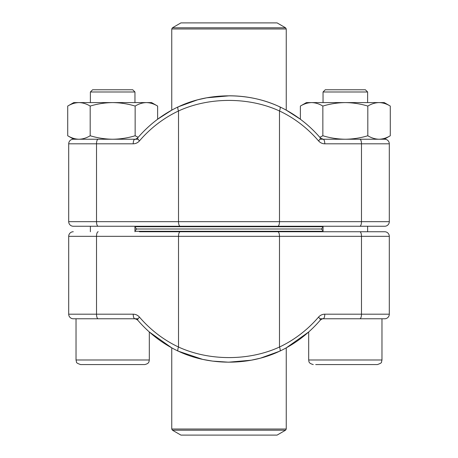 <?xml version="1.0" encoding="UTF-8"?>
<svg xmlns="http://www.w3.org/2000/svg" width="458" height="458" viewBox="0 0 458 458"><rect width="100%" height="100%" fill="white"/><g stroke="black" fill="none" stroke-linecap="round" stroke-linejoin="round"><path stroke-width="0.69" d="M384.72 231.748A4.58 4.58 0 0 1 389.3 236.328A4.58 4.58 0 0 0 384.72 231.748L139.461 231.748M324.785 314.188L389.3 314.188A4.58 4.58 0 0 1 384.72 318.768L323.102 318.768A4.58 1.683 90 0 0 324.785 314.188C322.306 314.234 320.216 315.219 318.51 317.136A4.58 1.139 40.7 0 1 320.314 320.108C322.209 318.842 323.142 318.396 323.102 318.768M137.2 319.524L134.898 318.768L73.28 318.768A4.58 4.58 0 0 1 68.7 314.188L68.7 236.328A4.58 4.58 0 0 1 73.28 231.748A4.58 4.58 0 0 0 68.7 236.328L96.512 236.328L96.512 314.188L133.215 314.188A4.58 1.683 -90 0 0 134.898 318.768C134.858 318.396 135.791 318.842 137.698 320.125A4.58 1.139 139.3 0 1 139.49 317.136C137.772 315.213 135.683 314.228 133.215 314.188M322.089 318.905L321.419 319.152M384.72 318.768A4.58 4.58 0 0 0 389.3 314.188L389.3 236.328L96.512 236.328A4.58 1.683 90 0 1 98.195 231.748M372.125 231.748L318.539 231.748M279.575 351.223C249.158 365.787 208.997 365.816 178.425 351.223M139.49 317.136A125.847 117.048 -90 0 0 178.517 347.027C209.134 361.116 249.015 361.093 279.483 347.027A4.58 1.54 64.8 0 1 279.764 351.166C295.273 343.815 308.789 333.464 320.302 320.125M180.2 231.748A4.58 1.683 90 0 0 178.517 236.328L178.517 347.027A4.58 1.54 115.2 0 0 178.236 351.166L202.722 359.404L212.604 361.116L228.548 362.192L251.173 360.217L260.39 358.185L279.752 351.171M134.955 227.242L136.713 229L321.287 229L136.713 229L134.955 230.758M323.045 231.29L134.955 231.29M172.437 430.211L180.91 435.1L277.09 435.1L285.563 430.211L172.437 430.211L171.75 429.02L286.25 429.02L286.25 347.862L308.692 331.97L308.692 359.988L381.972 359.988L381.503 362.003C381.8 362.684 380.432 363.538 377.392 364.568L315.699 364.568M92.608 89.768L90.381 91.995L92.608 89.768L132.728 89.768L134.955 91.995L90.381 91.995L90.381 102.592M144.728 364.568C149.171 363.589 148.821 361.585 148.987 361.671L149.308 359.988L148.987 361.671C148.821 361.585 149.171 363.589 144.728 364.568L80.608 364.568C77.568 363.538 76.2 362.684 76.497 362.003L76.028 359.988L149.308 359.988L149.308 331.97L171.75 347.862L171.75 429.02M129.437 364.568L115.45 364.568M78.805 318.768L138.093 318.768M325.272 89.768L365.392 89.768L367.619 91.995L323.045 91.995L325.272 89.768L323.045 91.995L323.045 102.592M348.114 364.568L328.563 364.568M319.907 318.768L381.972 318.768L381.972 359.988L381.503 362.003C381.8 362.684 380.432 363.538 377.392 364.568M319.821 137.314L322.856 135.757L322.856 106.067C330.184 103.852 337.678 102.689 345.332 102.592C352.986 102.689 360.48 103.852 367.808 106.067C371.472 103.852 375.216 102.689 379.047 102.592C382.877 102.689 386.621 103.852 390.285 106.067L390.285 135.757C386.621 137.972 382.877 139.135 379.047 139.232C375.216 139.135 371.472 137.972 367.808 135.757L367.808 106.067M322.856 135.757C330.184 137.972 337.678 139.135 345.332 139.232C352.986 139.135 360.48 137.972 367.808 135.757M286.25 28.98L171.75 28.98L172.437 27.789L180.91 22.9L277.09 22.9L285.563 27.789L286.25 28.98L286.25 110.138L300.379 119.235L300.379 106.067C304.043 103.852 307.787 102.689 311.617 102.592C315.447 102.689 319.192 103.852 322.856 106.067M319.907 139.232L345.332 139.232M306.402 102.592L300.379 106.067L306.402 102.592L384.262 102.592L390.285 106.067L384.262 102.592M73.738 102.592L67.715 106.067C71.379 103.852 75.123 102.689 78.953 102.592L73.738 102.592L67.715 106.067L67.715 135.757L73.738 139.232L67.715 135.757C71.379 137.972 75.123 139.135 78.953 139.232C82.784 139.135 86.528 137.972 90.192 135.757L90.192 106.067C97.52 103.852 105.014 102.689 112.668 102.592C120.322 102.689 127.816 103.852 135.144 106.067C138.808 103.852 142.553 102.689 146.383 102.592C150.213 102.689 153.957 103.852 157.621 106.067L157.621 119.235L171.75 110.138L171.75 28.98M90.192 135.757C97.52 137.972 105.014 139.135 112.668 139.232C120.322 139.135 127.816 137.972 135.144 135.757L135.144 106.067M151.598 102.592L157.621 106.067L151.598 102.592L78.953 102.592C82.784 102.689 86.528 103.852 90.192 106.067M135.144 135.757L138.179 137.314M112.668 139.232L138.093 139.232M178.425 106.777C208.842 92.213 249.003 92.184 279.575 106.777A4.58 1.54 115.2 0 1 279.764 106.834A4.58 1.54 115.2 0 1 279.483 110.973C248.866 96.884 208.985 96.907 178.517 110.973A125.847 117.048 -90 0 0 139.49 140.864A4.58 1.139 40.7 0 1 137.686 137.892C135.791 139.158 134.858 139.604 134.898 139.232L73.28 139.232A4.58 4.58 0 0 0 68.7 143.812L68.7 221.672L389.3 221.672A4.58 4.58 0 0 1 384.72 226.252L73.28 226.252A4.58 4.58 0 0 1 68.7 221.672M384.72 139.232A4.58 4.58 0 0 1 389.3 143.812L324.785 143.812A4.58 1.683 -90 0 0 323.102 139.232L384.72 139.232A4.58 4.58 0 0 1 389.3 143.812L389.3 221.672A4.58 4.58 0 0 1 384.72 226.252M85.875 226.252L372.125 226.252M134.898 139.232A4.58 1.683 90 0 0 133.215 143.812C135.694 143.766 137.784 142.781 139.49 140.864M137.698 137.875C149.211 124.536 162.727 114.185 178.248 106.829A4.58 1.54 64.8 0 0 178.517 110.973L178.517 221.672A4.58 1.683 90 0 0 180.2 226.252M178.248 106.829L197.53 99.838L206.747 97.794L229.469 95.808C245.07 95.831 262.365 98.785 279.752 106.829C295.273 114.185 308.789 124.536 320.302 137.875A4.58 1.139 139.3 0 1 318.51 140.864C320.228 142.787 322.317 143.772 324.785 143.812M134.955 226.71L323.045 226.71M323.045 230.758L321.287 229L323.045 227.242M73.28 318.768A4.58 4.58 0 0 1 68.7 314.188L96.512 314.188A4.58 1.683 -90 0 0 98.195 318.768M359.805 318.768A4.58 1.683 90 0 0 361.488 314.188L361.488 236.328A4.58 1.683 90 0 0 359.805 231.748M318.51 317.136A125.847 117.048 90 0 1 279.483 347.027L279.483 236.328A4.58 1.683 90 0 0 277.8 231.748M137.904 142.306L136.713 143.005M320.096 142.306L318.528 140.881M359.805 139.232A4.58 1.683 -90 0 1 361.488 143.812L361.488 221.672A4.58 1.683 90 0 1 359.805 226.252M318.51 140.864A125.847 117.048 90 0 0 279.483 110.973L279.483 221.672A4.58 1.683 90 0 1 277.8 226.252M133.215 143.812L96.512 143.812L96.512 221.672A4.58 1.683 90 0 0 98.195 226.252M98.195 139.232A4.58 1.683 90 0 0 96.512 143.812L68.7 143.812A4.58 4.58 0 0 1 73.28 139.232M172.437 27.789L285.563 27.789M178.248 351.171C162.727 343.815 149.211 333.464 137.698 320.125M286.25 429.02L285.563 430.211M308.692 359.988C309.133 361.242 307.959 363.125 313.272 364.568C307.959 363.125 309.133 361.242 308.692 359.988M80.608 364.568C77.568 363.538 76.2 362.684 76.497 362.003L76.028 359.988L76.028 318.768M134.955 231.748L134.955 226.252M134.955 102.592L134.955 91.995L132.728 89.768M90.381 231.748L90.381 226.252M367.619 231.748L367.619 226.252M367.619 102.592L367.619 91.995L365.392 89.768M323.045 231.748L323.045 226.252M384.262 139.232L390.285 135.757L384.262 139.232M323.102 139.232L320.302 137.875"/></g></svg>

